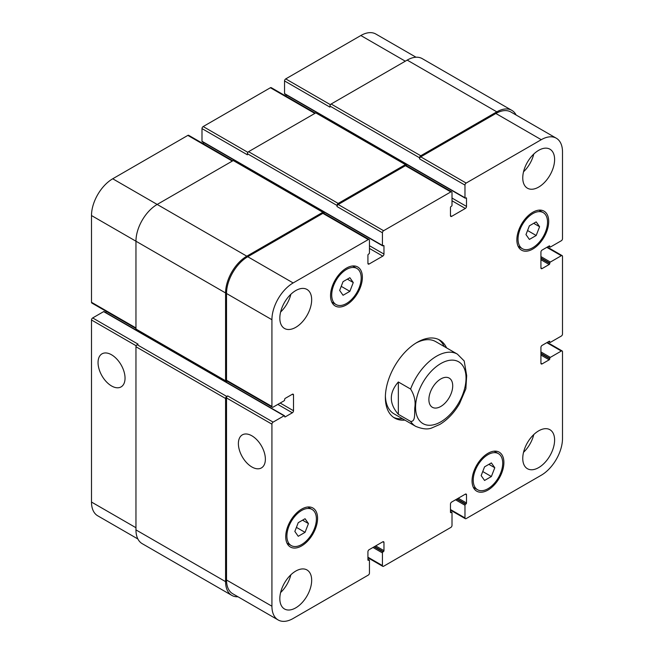 <?xml version="1.0" encoding="UTF-8"?>
<svg xmlns="http://www.w3.org/2000/svg" width="654" height="654" viewBox="0 0 654 654"><rect width="100%" height="100%" fill="white"/><g stroke="black" fill="none" stroke-linecap="round" stroke-linejoin="round"><path stroke-width="0.98" d="M444.205 346.522A45.028 25.997 120 0 0 438.523 339.459M393.553 417.35A45.028 25.997 120 0 0 402.512 418.74M464.201 360.967L457.399 354.141L435.703 341.617A41.693 24.075 120 0 0 416.009 343.039M385.394 396.071A41.693 24.075 120 0 0 394.01 413.835L415.707 426.359C422.574 429.171 428.018 429.662 432.032 427.847L439.88 424.405C447.622 419.696 454.154 412.813 459.492 403.747L465.861 388.852L466.678 375.641L464.193 360.967M404.875 420.105A45.028 25.997 -60 0 1 394.697 418.086A45.028 25.997 -60 0 1 394.697 366.085A45.028 25.997 -60 0 1 439.733 340.088A45.028 25.997 -60 0 1 446.568 347.887M428.885 399.586A16.857 9.728 -60 0 1 436.243 382.623A16.857 9.728 -60 0 1 449.224 378.11A16.857 9.728 -60 0 1 449.224 397.567A16.857 9.728 -60 0 1 432.376 407.295A16.857 9.728 -60 0 1 428.885 399.586M111.548 385.958A19.089 11.02 60 0 1 99.073 369.134A19.089 11.02 60 0 1 101.999 353.839A19.089 11.02 60 0 1 121.088 364.858A19.089 11.02 60 0 1 121.088 386.898A19.089 11.02 60 0 1 111.548 385.958M251.88 466.981A19.089 11.02 60 0 1 239.413 450.156A19.089 11.02 60 0 1 242.34 434.861A19.089 11.02 60 0 1 261.42 445.881A19.089 11.02 60 0 1 261.42 467.921A19.089 11.02 60 0 1 251.88 466.981M398.343 381.977L410.614 389.056C414.383 395.171 415.781 401.368 414.799 407.646C414.399 412.715 415.764 421.994 410.614 421.397L398.343 414.317L398.343 381.977C388.983 392.76 388.983 403.543 398.343 414.317M416.018 57.225L375.854 34.041A30.019 17.331 120 0 0 360.844 35.52L285.724 78.897A1.668 0.965 120 0 0 284.547 80.941L284.547 93.604A0.834 0.482 120 0 0 284.719 93.98L465.149 198.154A0.834 0.482 120 0 0 465.566 198.113L465.918 197.909A0.834 0.482 -60 0 1 466.506 198.252L466.506 206.419A1.668 0.965 -60 0 1 465.329 208.463L451.652 216.36A1.668 0.965 -60 0 1 450.819 216.441A1.668 0.965 -60 0 1 450.467 215.681L450.467 207.506A0.834 0.482 -60 0 1 451.064 206.484L451.415 206.28A0.834 0.482 120 0 0 452.004 205.258L452.004 192.595A1.668 0.965 120 0 0 451.661 191.835A1.668 0.965 120 0 0 450.827 191.916L383.604 230.723A1.668 0.965 120 0 0 382.427 232.767L382.427 245.43A0.834 0.482 120 0 0 383.015 245.773L383.367 245.569A0.834 0.482 -60 0 1 383.963 245.912L383.963 254.079A1.668 0.965 -60 0 1 382.778 256.123L369.101 264.02A1.668 0.965 -60 0 1 368.267 264.102A1.668 0.965 -60 0 1 367.924 263.341L367.924 255.166A0.834 0.482 -60 0 1 368.513 254.144L368.864 253.94A0.834 0.482 120 0 0 369.453 252.918L369.453 240.255A1.668 0.965 120 0 0 369.109 239.495A1.668 0.965 120 0 0 368.276 239.577L293.156 282.945A30.019 17.331 120 0 0 271.925 319.716L271.925 406.453A1.668 0.965 120 0 0 272.277 407.221A1.668 0.965 120 0 0 273.11 407.14L284.073 400.804A0.834 0.482 120 0 0 284.662 399.782L284.662 399.373A0.834 0.482 -60 0 1 285.25 398.351L292.33 394.264A1.668 0.965 -60 0 1 293.164 394.182A1.668 0.965 -60 0 1 293.507 394.951L293.507 410.745A1.668 0.965 -60 0 1 292.33 412.788L285.25 416.876A0.834 0.482 -60 0 1 284.662 416.533L284.662 416.124A0.834 0.482 120 0 0 284.073 415.781L273.11 422.116A1.668 0.965 120 0 0 271.925 424.16L271.925 606.217A30.019 17.331 120 0 0 278.146 619.959A30.019 17.331 120 0 0 293.156 618.48L368.276 575.103A1.668 0.965 120 0 0 369.453 573.059L369.453 560.396A0.834 0.482 120 0 0 368.864 560.061L368.513 560.265A0.834 0.482 -60 0 1 367.924 559.922L367.924 551.755A1.668 0.965 -60 0 1 369.101 549.712L382.778 541.814A1.668 0.965 -60 0 1 383.612 541.733A1.668 0.965 -60 0 1 383.963 542.493L383.963 550.66A0.834 0.482 -60 0 1 383.367 551.682L383.015 551.886A0.834 0.482 120 0 0 382.427 552.908L382.427 565.571A1.668 0.965 120 0 0 382.77 566.339A1.668 0.965 120 0 0 383.604 566.258L450.827 527.443A1.668 0.965 120 0 0 452.004 525.399L452.004 512.736A0.834 0.482 120 0 0 451.415 512.401L451.064 512.605A0.834 0.482 -60 0 1 450.467 512.262L450.467 504.095A1.668 0.965 -60 0 1 451.652 502.051L465.329 494.154A1.668 0.965 -60 0 1 466.163 494.072A1.668 0.965 -60 0 1 466.506 494.833L466.506 503A0.834 0.482 -60 0 1 465.918 504.021L465.566 504.226A0.834 0.482 120 0 0 464.978 505.248L464.978 517.911A1.668 0.965 120 0 0 465.321 518.679A1.668 0.965 120 0 0 466.155 518.597L541.275 475.221A30.019 17.331 120 0 0 562.505 438.458L562.505 351.713A1.668 0.965 120 0 0 562.154 350.953A1.668 0.965 120 0 0 561.32 351.034L550.357 357.37A0.834 0.482 120 0 0 549.769 358.392L549.769 358.801A0.834 0.482 -60 0 1 549.18 359.814L542.101 363.902A1.668 0.965 -60 0 1 541.267 363.984A1.668 0.965 -60 0 1 540.923 363.223L540.923 347.429A1.668 0.965 -60 0 1 542.101 345.386L549.18 341.298A0.834 0.482 -60 0 1 549.769 341.641L549.769 342.05A0.834 0.482 120 0 0 550.357 342.385L561.32 336.058A1.668 0.965 120 0 0 562.505 334.014L562.505 256.393A1.668 0.965 120 0 0 562.154 255.632A1.668 0.965 120 0 0 561.32 255.714L550.357 262.05A0.834 0.482 120 0 0 549.769 263.063L549.769 263.472A0.834 0.482 -60 0 1 549.18 264.494L542.101 268.581A1.668 0.965 -60 0 1 541.267 268.663A1.668 0.965 -60 0 1 540.923 267.903L540.923 252.109A1.668 0.965 -60 0 1 542.101 250.065L549.18 245.978A0.834 0.482 -60 0 1 549.769 246.321L549.769 246.73A0.834 0.482 120 0 0 550.357 247.065L561.32 240.737A1.668 0.965 120 0 0 562.505 238.694L562.505 151.949A30.019 17.331 120 0 0 556.284 138.207A30.019 17.331 120 0 0 541.275 139.694L466.155 183.063A1.668 0.965 120 0 0 464.978 185.107L464.978 197.77A0.834 0.482 120 0 0 465.149 198.154M284.49 415.74L104.06 311.574A0.834 0.482 120 0 0 103.643 311.615L92.68 317.942A1.668 0.965 120 0 0 91.495 319.986L91.495 502.051A30.019 17.331 120 0 0 97.716 515.793L137.88 538.978M106.692 311.623L105.425 312.359M232.791 160.794L188.679 135.321A1.668 0.965 120 0 0 187.845 135.403L112.725 178.779A30.019 17.331 120 0 0 91.495 215.542L91.495 302.287A1.668 0.965 120 0 0 91.846 303.047L135.958 328.512M203.533 142.425L203.533 143.896M315.342 113.134L271.23 87.661A1.668 0.965 120 0 0 270.396 87.742L203.173 126.557A1.668 0.965 120 0 0 201.996 128.601L201.996 141.264A0.834 0.482 120 0 0 202.168 141.64L382.598 245.814M286.076 94.765L286.076 96.236M298.24 536.288L294.84 531.44L298.24 522.669L305.05 518.736L308.451 523.584L305.05 532.356L298.24 536.288M305.05 532.356L296.417 527.369M308.451 523.584L302.557 520.175M484.565 480.461L481.164 475.613L484.565 466.842L491.375 462.909L494.784 467.749L491.375 476.529L484.565 480.461M491.375 476.529L482.742 471.542M494.784 467.749L488.881 464.348M529.38 239.429L525.98 234.59L529.38 225.818L536.19 221.886L539.591 226.725L536.19 235.497L529.38 239.429M536.19 235.497L527.557 230.519M539.591 226.725L533.697 223.325M343.056 295.265L339.647 290.417L343.056 281.645L349.865 277.713L353.266 282.553L349.865 291.332L343.056 295.265M349.865 291.332L341.233 286.346M353.266 282.553L347.372 279.152M518.042 239.168A20.846 12.034 120 0 0 522.358 248.708A20.846 12.034 120 0 0 543.212 236.674A20.846 12.034 120 0 0 543.212 212.607A20.846 12.034 120 0 0 527.14 218.191A20.846 12.034 120 0 0 518.042 239.168M516.864 239.846A22.514 12.998 -60 0 1 526.691 217.193A22.514 12.998 -60 0 1 544.046 211.16A22.514 12.998 -60 0 1 544.046 237.157A22.514 12.998 -60 0 1 521.524 250.155A22.514 12.998 -60 0 1 516.864 239.846M331.717 294.995A20.846 12.034 120 0 0 336.033 304.543A20.846 12.034 120 0 0 356.88 292.502A20.846 12.034 120 0 0 356.88 268.434A20.846 12.034 120 0 0 340.816 274.018A20.846 12.034 120 0 0 331.717 294.995M330.54 295.682A22.514 12.998 -60 0 1 340.366 273.02A22.514 12.998 -60 0 1 357.713 266.987A22.514 12.998 -60 0 1 357.713 292.984A22.514 12.998 -60 0 1 335.2 305.982A22.514 12.998 -60 0 1 330.54 295.682M286.902 536.027A20.846 12.034 120 0 0 291.218 545.567A20.846 12.034 120 0 0 312.072 533.533A20.846 12.034 120 0 0 312.072 509.458A20.846 12.034 120 0 0 296 515.041A20.846 12.034 120 0 0 286.902 536.027M285.724 536.705A22.514 12.998 -60 0 1 295.551 514.044A22.514 12.998 -60 0 1 312.906 508.011A22.514 12.998 -60 0 1 312.906 534.016A22.514 12.998 -60 0 1 290.384 547.014A22.514 12.998 -60 0 1 285.724 536.705M473.234 480.191A20.846 12.034 120 0 0 477.551 489.74A20.846 12.034 120 0 0 498.397 477.698A20.846 12.034 120 0 0 498.397 453.631A20.846 12.034 120 0 0 482.333 459.214A20.846 12.034 120 0 0 473.234 480.191M472.049 480.878A22.514 12.998 -60 0 1 481.884 458.217A22.514 12.998 -60 0 1 499.231 452.184A22.514 12.998 -60 0 1 499.231 478.18A22.514 12.998 -60 0 1 476.717 491.179A22.514 12.998 -60 0 1 472.049 480.878M522.759 458.405A22.514 12.998 -60 0 1 532.593 435.752A22.514 12.998 -60 0 1 549.94 429.719A22.514 12.998 -60 0 1 549.94 455.715A22.514 12.998 -60 0 1 527.426 468.714A22.514 12.998 -60 0 1 522.759 458.405M522.759 177.888A22.514 12.998 -60 0 1 532.593 155.235A22.514 12.998 -60 0 1 549.94 149.202A22.514 12.998 -60 0 1 549.94 175.198A22.514 12.998 -60 0 1 527.426 188.197A22.514 12.998 -60 0 1 522.759 177.888M279.83 318.146A22.514 12.998 -60 0 1 289.657 295.485A22.514 12.998 -60 0 1 307.004 289.46A22.514 12.998 -60 0 1 307.004 315.457A22.514 12.998 -60 0 1 284.49 328.455A22.514 12.998 -60 0 1 279.83 318.146M279.83 598.663A22.514 12.998 -60 0 1 289.657 576.002A22.514 12.998 -60 0 1 307.004 569.969A22.514 12.998 -60 0 1 307.004 595.974A22.514 12.998 -60 0 1 284.49 608.972A22.514 12.998 -60 0 1 279.83 598.663M523.535 452.306A22.514 12.998 120 0 0 533.778 434.55M523.535 171.789A22.514 12.998 120 0 0 533.778 154.042M280.599 312.04A22.514 12.998 120 0 0 290.85 294.292M280.599 592.557A22.514 12.998 120 0 0 290.85 574.809M419.574 157.802A1.668 0.965 -60 0 1 420.751 155.766L496.819 111.85A30.019 17.331 -60 0 1 511.829 110.362L422.198 58.615A30.019 17.331 120 0 0 407.189 60.103L331.128 104.019A1.668 0.965 120 0 0 329.951 106.062L419.574 157.802L419.574 158.897A1.668 0.965 -60 0 1 420.751 156.854L495.871 113.485A30.019 17.331 -60 0 1 510.88 111.998L556.284 138.207M337.023 205.462A1.668 0.965 -60 0 1 338.2 203.427L405.423 164.612A1.668 0.965 -60 0 1 406.257 164.53L316.634 112.79A1.668 0.965 120 0 0 315.8 112.872L248.577 151.679A1.668 0.965 120 0 0 247.4 153.723L337.023 205.462L337.023 206.558A1.668 0.965 -60 0 1 338.2 204.514L405.423 165.707A1.668 0.965 -60 0 1 406.257 165.617L451.661 191.835M272.277 407.221L226.873 381.004A1.668 0.965 -60 0 1 226.521 380.244L226.521 293.499A30.019 17.331 -60 0 1 247.752 256.736L322.872 213.359A1.668 0.965 -60 0 1 323.705 213.278L369.109 239.495M278.146 619.959L232.742 593.75A30.019 17.331 -60 0 1 226.521 580.008L226.521 397.943A1.668 0.965 -60 0 1 227.706 395.899L273.11 422.116M227.216 381.208L226.758 381.47A1.668 0.965 -60 0 1 225.924 381.552A1.668 0.965 -60 0 1 225.581 380.783L225.581 292.959A30.019 17.331 -60 0 1 246.811 256.188L322.872 212.272A1.668 0.965 -60 0 1 323.705 212.19A1.668 0.965 -60 0 1 324.049 212.951L324.049 213.482M406.257 164.53A1.668 0.965 -60 0 1 406.6 165.298L406.6 165.822M511.829 110.362A30.019 17.331 -60 0 1 516.12 115.022M237.982 596.775A30.019 17.331 -60 0 1 231.802 595.385A30.019 17.331 -60 0 1 225.581 581.643L225.581 398.49A1.668 0.965 -60 0 1 226.758 396.447L227.706 395.899M329.951 106.062L329.951 107.15L284.547 80.941M247.4 153.723L247.4 154.81L201.996 128.601M323.705 212.19L234.083 160.443A1.668 0.965 120 0 0 233.249 160.532L157.181 204.44A30.019 17.331 120 0 0 135.958 241.212L135.958 329.044A1.668 0.965 120 0 0 136.302 329.804L225.924 381.552M92.68 317.942L138.076 344.159L137.136 344.699A1.668 0.965 120 0 0 135.958 346.743L135.958 529.895A30.019 17.331 120 0 0 142.171 543.638L231.802 595.385M418.593 391.681A35.692 20.609 120 0 0 434.616 424.528A35.692 20.609 120 0 0 466.04 378.135A35.692 20.609 120 0 0 446.984 360.877A35.692 20.609 120 0 0 418.593 391.681M410.614 421.397A41.693 24.075 120 0 0 415.707 426.359M457.399 354.141A41.693 24.075 120 0 0 410.614 389.056M495.871 113.485L541.275 139.694M420.751 156.854L466.155 183.063M419.574 158.897L464.978 185.107M452.004 200.77L465.329 208.463M452.004 198.048L466.506 206.419M450.467 215.681L451.652 216.36M405.423 165.707L450.827 191.916M338.2 204.514L383.604 230.723M337.023 206.558L382.427 232.767M369.453 248.43L382.778 256.123M369.453 245.708L383.963 254.079M367.924 263.341L369.101 264.02M322.872 213.359L368.276 239.577M247.752 256.736L293.156 282.945M226.521 293.499L271.925 319.716M226.521 380.244L271.925 406.453M292.33 394.264L293.507 394.951M280.182 403.052L293.507 410.745M277.827 404.409L292.33 412.788M226.521 397.943L271.925 424.16M226.521 580.008L271.925 606.217M382.778 541.814L383.963 542.493M367.924 557.2L382.427 565.571M465.329 494.154L466.506 494.833M450.467 509.54L464.978 517.911M546.818 342.663L561.32 351.034M540.923 363.223L542.101 363.902M546.818 247.343L561.32 255.714M540.923 267.903L542.101 268.581M405.308 61.19L360.844 35.52M330.417 104.697L285.724 78.897M314.852 113.412L270.396 87.742M247.866 152.357L203.173 126.557M232.301 161.072L187.845 135.403M246.811 256.188L112.725 178.779M225.581 292.959L91.495 215.542M135.958 327.948L91.495 302.287M136.196 345.794L91.495 319.986M135.958 527.721L91.495 502.051M284.073 415.781L103.643 311.615M284.662 416.533L285.25 416.876M135.958 329.044L225.581 380.783M233.249 160.532L322.872 212.272M383.367 245.569L383.963 245.912M201.996 141.264L382.427 245.43M248.577 151.679L338.2 203.427M315.8 112.872L405.423 164.612M465.918 197.909L466.506 198.252M284.547 93.604L464.978 197.77M331.128 104.019L420.751 155.766M407.189 60.103L496.819 111.85M548.82 246.182L549.769 246.73M549.18 245.978L549.769 246.321M540.923 259.728L549.18 264.494M540.923 258.371L549.769 263.472M540.923 257.962L549.769 263.063M540.923 256.597L550.357 262.05M548.82 341.502L549.769 342.05M549.18 341.298L549.769 341.641M540.923 355.048L549.18 359.814M540.923 353.691L549.769 358.801M540.923 353.283L549.769 358.392M540.923 351.917L550.357 357.37M455.544 499.803L464.978 505.248M456.721 499.125L465.566 504.226M457.072 498.92L465.918 504.021M458.258 498.234L466.506 503M450.467 512.262L451.064 512.605M450.467 511.853L451.415 512.401M372.993 547.463L382.427 552.908M374.17 546.785L383.015 551.886M374.521 546.581L383.367 551.682M375.707 545.894L383.963 550.66M367.924 559.922L368.513 560.265M367.924 559.513L368.864 560.061M135.958 529.895L225.581 581.643M135.958 346.743L225.581 398.49M137.136 344.699L226.758 396.447M543.212 212.607L538.953 210.147M522.358 248.708L518.107 246.256M356.88 268.434L352.629 265.982M336.033 304.543L331.782 302.083M312.072 509.458L307.813 507.005M291.218 545.567L286.967 543.114M498.397 453.631L494.146 451.178M477.551 489.74L473.3 487.279M382.77 566.339L367.924 557.764M465.321 518.679L450.467 510.104M562.154 350.953L547.308 342.377M562.154 255.632L547.308 247.057M548.575 246.321L549.94 247.106M548.575 341.641L549.94 342.426M450.467 511.575L451.832 512.36M367.924 559.235L369.281 560.02"/></g></svg>
